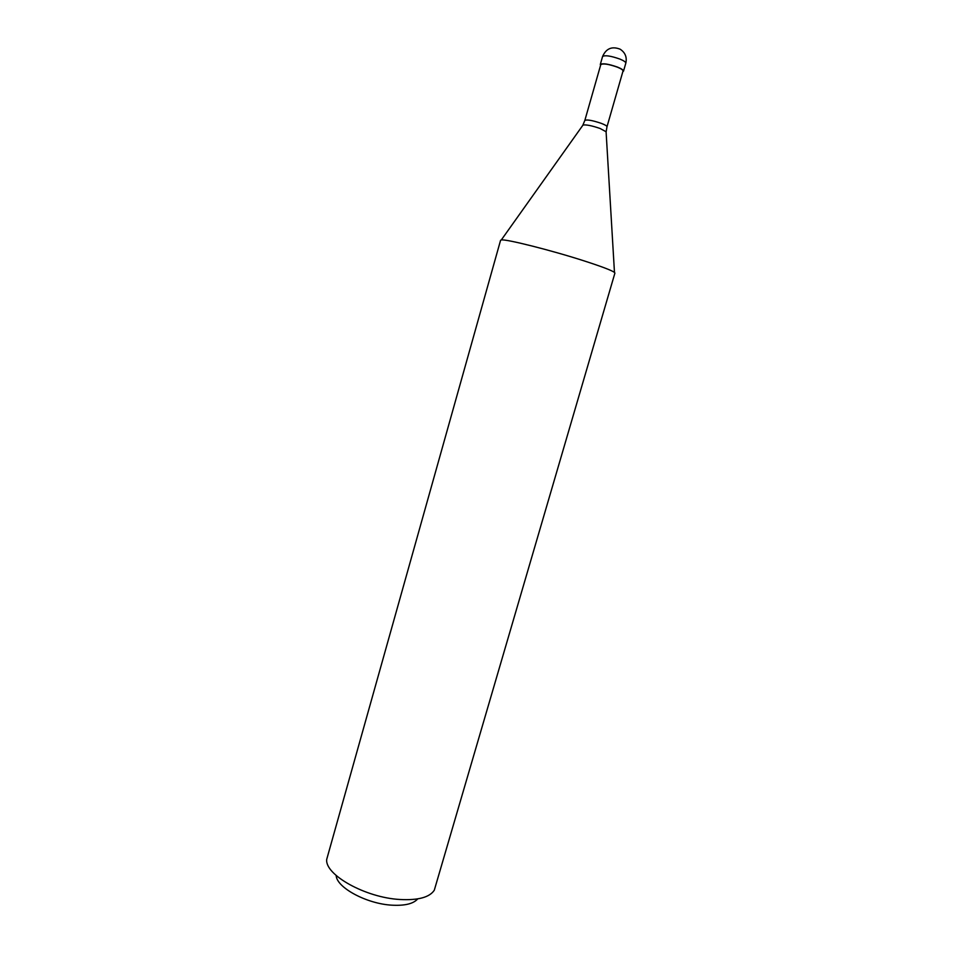 <?xml version="1.0" encoding="UTF-8"?>
<svg xmlns="http://www.w3.org/2000/svg" width="953" height="953" viewBox="0 0 953 953"><rect width="100%" height="100%" fill="white"/><g stroke="black" fill="none" stroke-linecap="round" stroke-linejoin="round"><path stroke-width="1.43" d="M622.833 71.701L623.512 71.153C623.607 70.141 621.654 68.795 617.651 67.139C608.407 63.911 602.618 63.029 600.295 64.494L600.581 65.328M606.99 126.749L623.024 71.022C623.119 70.045 621.249 68.759 617.413 67.175C608.55 64.077 603.011 63.232 600.771 64.637L584.844 120.4C586.953 119.387 592.432 120.376 601.272 123.354C605.119 124.831 607.025 125.975 606.99 126.749L606.144 131.776L600.116 128.488C591.873 125.665 586.178 124.521 583.01 125.046L501.302 239.965C505.578 238.786 551.537 250.341 584.701 261.074C601.748 266.59 611.671 270.378 614.471 272.415L614.911 273.082L434.294 890.221C429.6 897.333 418.188 900.43 400.069 899.501C365.535 897.714 324.651 874.759 326.712 859.38L500.575 240.299L501.302 239.965M417.724 898.893C413.471 903.754 404.906 905.862 392.017 905.183C366.75 903.897 336.588 887.577 336.171 875.509M602.57 56.513C606.12 48.472 611.969 46.03 620.129 49.187C625.228 52.534 627.122 57.204 625.811 63.184C625.907 62.136 623.965 60.766 619.962 59.098C610.718 55.846 604.917 54.988 602.57 56.513L600.295 64.494M625.811 63.184L623.512 71.153M606.084 131.657L614.471 272.415M584.844 120.4L582.891 125.105"/></g></svg>
